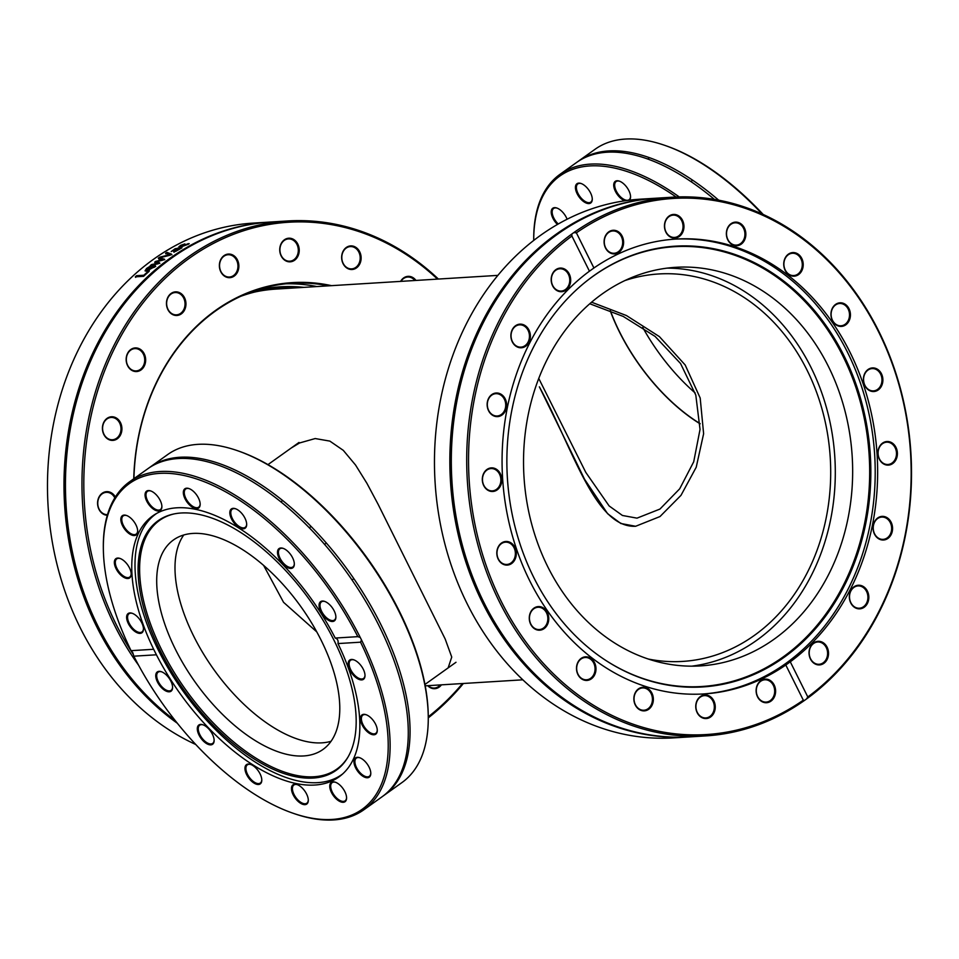 <?xml version="1.0" encoding="UTF-8"?>
<svg xmlns="http://www.w3.org/2000/svg" width="959" height="959" viewBox="0 0 959 959"><rect width="100%" height="100%" fill="white"/><g stroke="black" fill="none" stroke-linecap="round" stroke-linejoin="round"><path stroke-width="1.44" d="M688.898 736.944L673.518 737.891A269.875 222.224 -93.5 0 1 451.245 565.319A269.875 222.224 -93.5 0 1 512.37 259.362A269.875 222.224 -93.5 0 1 640.24 199.184L655.608 198.237A269.875 222.224 86.5 0 0 527.738 258.415A269.875 222.224 86.5 0 0 466.625 564.36A269.875 222.224 86.5 0 0 688.898 736.944A269.875 222.224 86.5 0 0 689.641 736.896M656.352 198.189A269.875 222.224 86.5 0 0 655.608 198.237M573.83 232.593L576.395 232.833A268.544 221.121 -93.5 0 1 878.528 331.73A268.544 221.121 -93.5 0 1 807.802 696.965L806.399 699.063A269.875 222.224 86.5 0 0 833.623 675.723A269.875 222.224 86.5 0 0 894.735 369.778A269.875 222.224 86.5 0 0 672.463 197.194A269.875 222.224 86.5 0 0 573.83 232.593L571.816 234.032A269.875 222.224 86.5 0 0 477.642 543.957A269.875 222.224 86.5 0 0 705.752 735.901A269.875 222.224 86.5 0 0 804.385 700.502L803.318 700.166L785.793 665.007L790.276 661.806L807.802 696.965M806.399 699.063L804.385 700.502M672.463 197.194L657.083 198.141A269.875 222.224 86.5 0 0 529.212 258.319A269.875 222.224 86.5 0 0 468.1 564.276A269.875 222.224 86.5 0 0 690.372 736.86L705.752 735.901M803.318 700.166A268.544 221.121 -93.5 0 1 501.185 601.269A268.544 221.121 -93.5 0 1 571.912 236.034L571.816 234.032M576.395 232.833L593.921 267.993L589.437 271.193L571.912 236.034M790.276 661.806A227.858 187.628 86.5 0 0 811.877 643.117A227.858 187.628 86.5 0 0 863.472 384.787A227.858 187.628 86.5 0 0 675.807 239.079A227.858 187.628 86.5 0 0 593.921 267.993M876.886 390.745A11.832 9.746 86.5 0 0 879.079 370.51A11.832 9.746 86.5 0 0 863.484 377.894A11.832 9.746 86.5 0 0 876.886 390.745M880.542 539.629A11.832 9.746 86.5 0 0 892.17 525.112A11.832 9.746 86.5 0 0 875.735 519.85A11.832 9.746 86.5 0 0 880.542 539.629M811.362 660.571A11.832 9.746 86.5 0 0 827.977 657.323A11.832 9.746 86.5 0 0 816.996 641.439A11.832 9.746 86.5 0 0 811.362 660.571M683.935 225.605A11.832 9.746 86.5 0 0 668.687 216.35A11.832 9.746 86.5 0 0 670.017 236.801A11.832 9.746 86.5 0 0 683.935 225.605M801.784 270.798A11.832 9.746 86.5 0 0 793.716 252.577A11.832 9.746 86.5 0 0 784.906 269.779A11.832 9.746 86.5 0 0 801.784 270.798M847.025 323.782A11.832 9.746 86.5 0 0 843.944 303.571A11.832 9.746 86.5 0 0 831.105 316.494A11.832 9.746 86.5 0 0 847.025 323.782M745.587 236.969A11.832 9.746 86.5 0 0 733.335 222.524A11.832 9.746 86.5 0 0 729.391 242.315A11.832 9.746 86.5 0 0 745.587 236.969M622.859 237.82A11.832 9.746 86.5 0 0 606.112 234.667A11.832 9.746 86.5 0 0 612.585 253.775A11.832 9.746 86.5 0 0 622.859 237.82M853.989 606.975A11.832 9.746 86.5 0 0 868.83 597.637A11.832 9.746 86.5 0 0 854.421 586.524A11.832 9.746 86.5 0 0 853.989 606.975M888.43 465.115A11.832 9.746 86.5 0 0 895.694 446.846A11.832 9.746 86.5 0 0 878.864 447.973A11.832 9.746 86.5 0 0 888.43 465.115M702.683 694.004A227.858 187.628 86.5 0 0 809.432 643.273A227.858 187.628 86.5 0 0 861.266 385.638A227.858 187.628 86.5 0 0 674.585 239.151M589.437 271.193A227.858 187.628 86.5 0 0 511.567 532.808A227.858 187.628 86.5 0 0 703.906 693.932A227.858 187.628 86.5 0 0 785.793 665.007M869.25 369.335A11.172 9.194 -93.5 0 1 872.079 368.592A11.172 9.194 -93.5 0 1 881.729 377.414A11.172 9.194 -93.5 0 1 876.298 390.145A11.172 9.194 -93.5 0 1 873.457 390.888A11.172 9.194 -93.5 0 1 863.819 382.066A11.172 9.194 -93.5 0 1 869.25 369.335M886.56 442.195A11.172 9.194 -93.5 0 1 886.596 442.183A11.172 9.194 -93.5 0 1 896.461 452.744A11.172 9.194 -93.5 0 1 888.01 464.48A11.172 9.194 -93.5 0 1 887.974 464.48A11.172 9.194 -93.5 0 1 878.108 453.919A11.172 9.194 -93.5 0 1 886.56 442.195M884.582 517.428A11.172 9.194 -93.5 0 1 891.618 529.38A11.172 9.194 -93.5 0 1 883.131 539.366A11.172 9.194 -93.5 0 1 880.29 539.006A11.172 9.194 -93.5 0 1 873.265 527.054A11.172 9.194 -93.5 0 1 881.753 517.069A11.172 9.194 -93.5 0 1 884.582 517.428M863.508 587.687A11.172 9.194 -93.5 0 1 867.655 599.95A11.172 9.194 -93.5 0 1 859.396 608.21A11.172 9.194 -93.5 0 1 853.894 606.436A11.172 9.194 -93.5 0 1 849.758 594.184A11.172 9.194 -93.5 0 1 858.017 585.925A11.172 9.194 -93.5 0 1 863.508 587.687M825.399 646.09A11.172 9.194 -93.5 0 1 826.898 657.67A11.172 9.194 -93.5 0 1 819.094 664.275A11.172 9.194 -93.5 0 1 811.41 660.176A11.172 9.194 -93.5 0 1 809.911 648.596A11.172 9.194 -93.5 0 1 817.715 641.991A11.172 9.194 -93.5 0 1 825.399 646.09M773.985 686.908A11.172 9.194 -93.5 0 1 766.169 702.084A11.172 9.194 -93.5 0 1 756.987 694.963A11.172 9.194 -93.5 0 1 764.791 679.787A11.172 9.194 -93.5 0 1 773.985 686.908M714.299 706.16A11.172 9.194 -93.5 0 1 705.812 717.919A11.172 9.194 -93.5 0 1 695.946 707.382A11.172 9.194 -93.5 0 1 704.433 695.623A11.172 9.194 -93.5 0 1 714.299 706.16M652.18 701.952A11.172 9.194 -93.5 0 1 643.921 710.235A11.172 9.194 -93.5 0 1 634.283 696.234A11.172 9.194 -93.5 0 1 642.542 687.939A11.172 9.194 -93.5 0 1 652.18 701.952M593.717 674.692A11.172 9.194 -93.5 0 1 586.56 679.787A11.172 9.194 -93.5 0 1 578.013 674.225A11.172 9.194 -93.5 0 1 578.013 662.585A11.172 9.194 -93.5 0 1 585.182 657.502A11.172 9.194 -93.5 0 1 593.717 663.053A11.172 9.194 -93.5 0 1 593.717 674.692M544.628 627.066A11.172 9.194 -93.5 0 1 539.33 629.56A11.172 9.194 -93.5 0 1 530.135 622.415A11.172 9.194 -93.5 0 1 532.665 609.756A11.172 9.194 -93.5 0 1 537.951 607.263A11.172 9.194 -93.5 0 1 547.157 614.407A11.172 9.194 -93.5 0 1 544.628 627.066M509.708 563.724A11.172 9.194 -93.5 0 1 506.879 564.455A11.172 9.194 -93.5 0 1 497.23 555.633A11.172 9.194 -93.5 0 1 502.66 542.902A11.172 9.194 -93.5 0 1 505.501 542.171A11.172 9.194 -93.5 0 1 515.139 550.981A11.172 9.194 -93.5 0 1 509.708 563.724M492.399 490.864A11.172 9.194 -93.5 0 1 492.363 490.864A11.172 9.194 -93.5 0 1 482.497 480.303A11.172 9.194 -93.5 0 1 490.948 468.579A11.172 9.194 -93.5 0 1 490.984 468.567A11.172 9.194 -93.5 0 1 500.85 479.128A11.172 9.194 -93.5 0 1 492.399 490.864M494.376 415.619A11.172 9.194 -93.5 0 1 487.34 403.667A11.172 9.194 -93.5 0 1 495.827 393.681A11.172 9.194 -93.5 0 1 498.668 394.041A11.172 9.194 -93.5 0 1 505.693 405.993A11.172 9.194 -93.5 0 1 497.206 415.978A11.172 9.194 -93.5 0 1 494.376 415.619M515.451 345.36A11.172 9.194 -93.5 0 1 511.315 333.097A11.172 9.194 -93.5 0 1 519.562 324.837A11.172 9.194 -93.5 0 1 525.064 326.611A11.172 9.194 -93.5 0 1 529.2 338.863A11.172 9.194 -93.5 0 1 520.941 347.134A11.172 9.194 -93.5 0 1 515.451 345.36M553.559 286.957A11.172 9.194 -93.5 0 1 552.06 275.377A11.172 9.194 -93.5 0 1 559.864 268.772A11.172 9.194 -93.5 0 1 567.548 272.871A11.172 9.194 -93.5 0 1 569.059 284.451A11.172 9.194 -93.5 0 1 561.243 291.057A11.172 9.194 -93.5 0 1 553.559 286.957M604.973 246.139A11.172 9.194 -93.5 0 1 612.789 230.963A11.172 9.194 -93.5 0 1 621.983 238.084A11.172 9.194 -93.5 0 1 614.168 253.26A11.172 9.194 -93.5 0 1 604.973 246.139M664.659 226.887A11.172 9.194 -93.5 0 1 673.146 215.128A11.172 9.194 -93.5 0 1 683.012 225.665A11.172 9.194 -93.5 0 1 674.525 237.424A11.172 9.194 -93.5 0 1 664.659 226.887M726.778 231.095A11.172 9.194 -93.5 0 1 735.038 222.812A11.172 9.194 -93.5 0 1 744.675 236.825A11.172 9.194 -93.5 0 1 736.416 245.108A11.172 9.194 -93.5 0 1 726.778 231.095M785.241 258.355A11.172 9.194 -93.5 0 1 792.41 253.26A11.172 9.194 -93.5 0 1 800.945 258.822A11.172 9.194 -93.5 0 1 800.945 270.462A11.172 9.194 -93.5 0 1 793.776 275.557A11.172 9.194 -93.5 0 1 785.241 269.994A11.172 9.194 -93.5 0 1 785.241 258.355M756.855 695.179A11.832 9.746 86.5 0 0 773.601 698.332A11.832 9.746 86.5 0 0 767.128 679.236A11.832 9.746 86.5 0 0 756.855 695.179M634.127 696.03A11.832 9.746 86.5 0 0 646.378 710.475A11.832 9.746 86.5 0 0 650.322 690.684A11.832 9.746 86.5 0 0 634.127 696.03M532.689 609.217A11.832 9.746 86.5 0 0 535.769 629.44A11.832 9.746 86.5 0 0 548.608 616.505A11.832 9.746 86.5 0 0 532.689 609.217M491.284 467.884A11.832 9.746 86.5 0 0 484.019 486.153A11.832 9.746 86.5 0 0 500.85 485.038A11.832 9.746 86.5 0 0 491.284 467.884M525.724 326.024A11.832 9.746 86.5 0 0 510.883 335.374A11.832 9.746 86.5 0 0 525.292 346.487A11.832 9.746 86.5 0 0 525.724 326.024M568.339 272.428A11.832 9.746 86.5 0 0 551.737 275.677A11.832 9.746 86.5 0 0 562.717 291.572A11.832 9.746 86.5 0 0 568.339 272.428M499.171 393.382A11.832 9.746 86.5 0 0 487.544 407.899A11.832 9.746 86.5 0 0 503.966 413.149A11.832 9.746 86.5 0 0 499.171 393.382M502.828 542.255A11.832 9.746 86.5 0 0 500.634 562.501A11.832 9.746 86.5 0 0 516.23 555.105A11.832 9.746 86.5 0 0 502.828 542.255M577.929 662.201A11.832 9.746 86.5 0 0 585.997 680.434A11.832 9.746 86.5 0 0 594.808 663.22A11.832 9.746 86.5 0 0 577.929 662.201M695.778 707.394A11.832 9.746 86.5 0 0 711.027 716.649A11.832 9.746 86.5 0 0 709.696 696.198A11.832 9.746 86.5 0 0 695.778 707.394M834.33 305.981A11.172 9.194 -93.5 0 1 839.628 303.5A11.172 9.194 -93.5 0 1 848.823 310.632A11.172 9.194 -93.5 0 1 846.294 323.291A11.172 9.194 -93.5 0 1 841.007 325.784A11.172 9.194 -93.5 0 1 831.801 318.64A11.172 9.194 -93.5 0 1 834.33 305.981M570.617 295.408A220.81 181.826 86.5 0 0 604.566 659.624A220.81 181.826 86.5 0 0 807.106 637.711A220.81 181.826 86.5 0 0 831.585 333.852A220.81 181.826 86.5 0 0 581.442 285.35A220.81 181.826 86.5 0 0 570.617 295.408M604.278 659.432A220.318 181.419 86.5 0 0 806.075 637.387A220.318 181.419 86.5 0 0 830.602 334.355A220.318 181.419 86.5 0 0 581.178 285.566M581.166 311.843A199.676 164.421 86.5 0 0 535.949 538.215A199.676 164.421 86.5 0 0 700.406 665.906A199.676 164.421 86.5 0 0 795.023 621.384A199.676 164.421 86.5 0 0 840.24 395.012A199.676 164.421 86.5 0 0 675.783 267.309A199.676 164.421 86.5 0 0 581.166 311.843M691.715 666.169A199.676 164.421 86.5 0 0 777.665 622.451A199.676 164.421 86.5 0 0 824.488 401.03A199.676 164.421 86.5 0 0 667.116 268.124M133.924 478.673A207.384 170.774 -93.5 0 1 239.282 296.99A207.384 170.774 -93.5 0 1 291.968 283.301A207.384 170.774 -93.5 0 1 328.661 285.83M331.514 285.65A208.055 171.313 86.5 0 0 133.745 478.805M133.385 654.494A268.544 221.121 -93.5 0 1 145.42 299.867A268.544 221.121 -93.5 0 1 437.496 279.105M462.49 683.539A268.544 221.121 -93.5 0 1 428.265 716.805M360.86 260.74A11.832 9.746 86.5 0 0 348.608 246.295A11.832 9.746 86.5 0 0 344.677 266.087A11.832 9.746 86.5 0 0 360.86 260.74M238.132 261.603A11.832 9.746 86.5 0 0 221.385 258.439A11.832 9.746 86.5 0 0 227.858 277.547A11.832 9.746 86.5 0 0 238.132 261.603M140.997 349.795A11.832 9.746 86.5 0 0 126.156 359.146A11.832 9.746 86.5 0 0 140.565 370.258A11.832 9.746 86.5 0 0 140.997 349.795M115.356 497.002A11.832 9.746 86.5 0 0 106.557 491.655A11.832 9.746 86.5 0 0 97.578 503.631A11.832 9.746 86.5 0 0 107.3 515.283M427.726 685.685A11.832 9.746 86.5 0 0 441.428 684.846M114.445 417.153A11.832 9.746 86.5 0 0 102.817 431.67A11.832 9.746 86.5 0 0 119.252 436.92A11.832 9.746 86.5 0 0 114.445 417.153M183.625 296.199A11.832 9.746 86.5 0 0 167.01 299.46A11.832 9.746 86.5 0 0 177.99 315.343A11.832 9.746 86.5 0 0 183.625 296.199M299.208 249.376A11.832 9.746 86.5 0 0 283.96 240.122A11.832 9.746 86.5 0 0 285.291 260.572A11.832 9.746 86.5 0 0 299.208 249.376M415.978 280.436A11.832 9.746 86.5 0 0 400.622 281.383M286.058 283.792A207.384 170.774 -93.5 0 1 316.842 286.561M400.946 281.371A11.172 9.194 -93.5 0 1 407.683 277.031A11.172 9.194 -93.5 0 1 414.899 280.507M359.949 260.596A11.172 9.194 -93.5 0 1 351.689 268.88A11.172 9.194 -93.5 0 1 341.824 258.295A11.172 9.194 -93.5 0 1 350.311 246.583A11.172 9.194 -93.5 0 1 359.949 260.596M298.285 249.436A11.172 9.194 -93.5 0 1 289.798 261.196A11.172 9.194 -93.5 0 1 279.932 250.623A11.172 9.194 -93.5 0 1 288.419 238.911A11.172 9.194 -93.5 0 1 298.285 249.436M237.257 261.855A11.172 9.194 -93.5 0 1 229.441 277.031A11.172 9.194 -93.5 0 1 219.575 266.458A11.172 9.194 -93.5 0 1 228.062 254.734A11.172 9.194 -93.5 0 1 237.257 261.855M182.833 296.643A11.172 9.194 -93.5 0 1 184.332 308.223A11.172 9.194 -93.5 0 1 176.516 314.84A11.172 9.194 -93.5 0 1 166.65 304.255A11.172 9.194 -93.5 0 1 175.137 292.543A11.172 9.194 -93.5 0 1 182.833 296.643M140.338 350.383A11.172 9.194 -93.5 0 1 144.473 362.634A11.172 9.194 -93.5 0 1 136.214 370.905A11.172 9.194 -93.5 0 1 126.348 360.32A11.172 9.194 -93.5 0 1 134.847 348.608A11.172 9.194 -93.5 0 1 140.338 350.383M113.941 417.812A11.172 9.194 -93.5 0 1 120.966 429.764A11.172 9.194 -93.5 0 1 112.479 439.749A11.172 9.194 -93.5 0 1 102.613 429.176A11.172 9.194 -93.5 0 1 111.1 417.453A11.172 9.194 -93.5 0 1 113.941 417.812M107.492 514.647A11.172 9.194 -93.5 0 1 97.77 503.99A11.172 9.194 -93.5 0 1 106.221 492.351A11.172 9.194 -93.5 0 1 106.257 492.339A11.172 9.194 -93.5 0 1 114.804 497.901M440.253 684.918A11.172 9.194 -93.5 0 1 434.367 688.059A11.172 9.194 -93.5 0 1 428.146 685.661M428.277 717.859A269.875 222.224 86.5 0 0 463.389 683.479M438.407 279.057A269.875 222.224 86.5 0 0 287.736 220.966A269.875 222.224 86.5 0 0 219.179 238.767A269.875 222.224 86.5 0 0 138.564 665.198M175.161 720.497A269.875 222.224 -93.5 0 1 65.979 466.242A269.875 222.224 -93.5 0 1 202.673 239.786A269.875 222.224 -93.5 0 1 271.229 221.985L287.736 220.966M195.804 744.52A269.875 222.224 -93.5 0 1 48.765 515.043A269.875 222.224 -93.5 0 1 152.601 259.937L154.615 258.498A269.875 222.224 -93.5 0 1 184.703 240.901A269.875 222.224 -93.5 0 1 253.248 223.099L269.755 222.08A269.875 222.224 -93.5 0 1 270.498 222.032M177.355 723.254A269.875 222.224 -93.5 0 1 64.385 468.879A269.875 222.224 -93.5 0 1 201.21 239.882A269.875 222.224 -93.5 0 1 269.755 222.08M165.535 253.284A269.875 222.224 -93.5 0 1 166.962 252.373L171.625 254.207A269.875 222.224 86.5 0 0 170.127 255.214L158.271 258.187A269.875 222.224 -93.5 0 1 159.745 257.156L169.503 254.77L165.535 253.284M148.154 271.397L149.136 271.337A269.875 222.224 86.5 0 0 143.586 276.324L135.303 276.839A269.875 222.224 -93.5 0 1 136.574 275.677L143.874 275.221A269.875 222.224 -93.5 0 1 148.154 271.397L148.465 271.924M154.603 266.71L146.475 271.169L145.061 270.822L146.547 268.496L149.376 266.698L152.901 265.859A269.875 222.224 86.5 0 0 147.794 270.09L152.445 267.909L154.171 265.943A269.875 222.224 -93.5 0 1 154.243 265.883L155.382 265.811L154.603 266.71M158.882 259.086A269.875 222.224 -93.5 0 1 160.189 258.151L164.457 259.17A269.875 222.224 86.5 0 0 163.258 260.033L156.605 261.711L159.554 262.814A269.875 222.224 86.5 0 0 158.391 263.713L150.251 265.607A269.875 222.224 -93.5 0 1 151.57 264.576L157.708 263.245L154.687 262.167A269.875 222.224 -93.5 0 1 155.754 261.375L162.419 259.709L158.882 259.086M180.616 248.585L175.917 251.234L173.795 251.761L173.423 250.97L176.336 248.849L171.301 251.51A269.875 222.224 86.5 0 0 171.217 251.558L175.197 248.669L181.982 247.794A269.875 222.224 86.5 0 0 180.616 248.585M173.795 251.761L173.423 250.97L173.687 251.558L174.706 250.767M188.467 244.185L180.244 247.206L178.877 246.763L180.783 245.3L184.859 243.91A269.875 222.224 86.5 0 0 184.775 243.958L181.671 245.264L181.659 246.415L187.952 243.754A269.875 222.224 -93.5 0 1 188.036 243.718L189.211 243.646L188.467 244.185M181.671 245.264L181.874 246.978M165.799 253.883L167.226 252.972L171.889 254.794M159.745 257.156L160.656 257.575M167.226 252.972L166.962 252.373M135.651 277.367L136.909 276.216L143.874 275.221M151.114 267.309L147.326 268.508L146.355 269.707L147.314 270.69A269.203 221.673 -93.5 0 1 147.866 270.222M146.355 269.707L146.991 270.138A269.875 222.224 -93.5 0 1 150.887 266.902M153.788 267.501L155.694 266.362M147.794 270.09L149.352 270.414M149.688 267.249L152.649 266.458M145.312 271.037L146.499 269.359M159.17 259.661L160.477 258.726L164.744 259.745M154.986 262.742L156.653 261.795M151.702 265.271L158.019 263.809L157.708 263.245M156.605 261.711L159.853 263.377M179.261 249.4L179.093 248.681L177.367 248.789L175.101 250.898L179.093 248.681M175.461 250.814L175.365 251.498M175.209 250.215L175.329 251.438M175.449 249.268L180.795 248.489M174.058 252.349L173.687 251.558M187.952 243.754L188.18 244.365L188.036 243.718M181.898 245.864L181.898 247.014M179.117 247.362L181.011 245.912M303.859 287.364A204.591 168.472 86.5 0 0 253.524 291.128M240.817 296.271A203.272 167.381 -93.5 0 1 279.644 288.191A203.272 167.381 -93.5 0 1 293.19 288.024M277.69 288.335A203.272 167.381 -93.5 0 1 289.27 288.263M291.128 448.069L299.556 442.974L315.199 438.551L329.848 441.104L343.286 450.346L355.537 465.019L366.901 483.288L378.098 504.278L445.192 639.03L451.737 657.071L448.141 667.884M635.625 526.275L620.845 523.506L607.598 513.688L584.582 479.296L539.366 386.825C573.806 450.706 595.263 528.109 635.625 526.275L660.008 516.541L680.998 495.335L696.222 467.237L703.618 433.744L700.19 398.021L685.194 364.995L659.384 336.609L626.443 315.547L591.583 302.205L626.443 315.547L659.384 336.609L685.194 364.995L700.19 398.021L703.618 433.744L696.222 467.237L680.998 495.335L660.008 516.541M624.944 280.543A194.09 159.829 -93.5 0 1 658.761 273.962A194.09 159.829 -93.5 0 1 830.254 457.827A194.09 159.829 -93.5 0 1 682.7 661.41A194.09 159.829 -93.5 0 1 648.332 659.037M254.555 292.075A202.601 166.83 -93.5 0 1 275.772 289.103L497.865 275.377M316.782 631.897L283.552 602.312L263.689 565.522M428.265 717.08L428.253 715.762A200.203 101.007 -125.5 0 0 380.16 577.246A200.203 101.007 -125.5 0 0 239.39 451.353L238.144 450.922A201.534 101.678 54.5 0 1 379.86 577.642A201.534 101.678 54.5 0 1 428.265 717.08A201.534 101.678 54.5 0 1 402.001 782.532L383.852 795.49A201.534 101.678 -125.5 0 0 361.711 590.6A201.534 101.678 -125.5 0 0 149.568 467.501A201.534 101.678 -125.5 0 0 148.669 468.16M149.568 467.501L167.705 454.542A201.534 101.678 54.5 0 1 238.144 450.922M382.941 796.138A201.534 101.678 -125.5 0 0 383.852 795.49M360.26 637.471L361.495 639.941L360.56 642.182A200.203 101.007 54.5 0 1 292.219 812.944A200.203 101.007 54.5 0 1 133.816 656.184L132.798 652.671L131.071 650.67A200.203 101.007 54.5 0 1 103.344 548.524A200.203 101.007 54.5 0 1 198.609 479.632A200.203 101.007 54.5 0 1 357.815 636.656L360.26 637.471A201.534 101.678 -125.5 0 0 129.609 481.766A201.534 101.678 -125.5 0 0 103.332 547.205L103.344 548.524M292.219 812.944L293.466 813.376A201.534 101.678 -125.5 0 0 363.893 809.756A201.534 101.678 -125.5 0 0 361.495 639.941M363.893 809.756L382.042 796.797A201.534 101.678 -125.5 0 0 400.311 680.051A201.534 101.678 -125.5 0 0 359.889 591.895A201.534 101.678 -125.5 0 0 147.746 468.795L129.609 481.766M360.56 642.182L337.964 643.573C338.551 640.684 337.64 638.838 335.218 638.059L357.815 636.656M131.071 650.67L153.656 649.279L156.413 654.793L133.816 656.184M156.413 654.793A160.321 80.892 -125.5 0 0 170.234 678.96A160.321 80.892 -125.5 0 0 339.007 776.886A160.321 80.892 -125.5 0 0 337.964 643.573M292.315 792.853A11.832 5.97 -125.5 0 0 301.821 803.942A11.832 5.97 -125.5 0 0 308.307 800.226A11.832 5.97 -125.5 0 0 297.146 784.594A11.832 5.97 -125.5 0 0 292.315 792.853M197.758 726.371A11.832 5.97 -125.5 0 0 204.363 741.978A11.832 5.97 -125.5 0 0 214.133 740.42A11.832 5.97 -125.5 0 0 202.972 724.8A11.832 5.97 -125.5 0 0 197.758 726.371M360.284 679.799A11.832 5.97 -125.5 0 0 365.007 675.472A11.832 5.97 -125.5 0 0 353.847 659.84A11.832 5.97 -125.5 0 0 348.812 667.476A11.832 5.97 -125.5 0 0 360.284 679.799M359.637 773.553A11.832 5.97 -125.5 0 0 370.797 773.314A11.832 5.97 -125.5 0 0 359.637 757.694A11.832 5.97 -125.5 0 0 353.955 761.674A11.832 5.97 -125.5 0 0 359.637 773.553M332.581 794.472A11.832 5.97 -125.5 0 0 341.656 802.132A11.832 5.97 -125.5 0 0 346.583 797.852A11.832 5.97 -125.5 0 0 335.422 782.232A11.832 5.97 -125.5 0 0 332.581 794.472M369.371 733.287A11.832 5.97 -125.5 0 0 377.271 730.338A11.832 5.97 -125.5 0 0 366.11 714.719A11.832 5.97 -125.5 0 0 360.596 720.449A11.832 5.97 -125.5 0 0 369.371 733.287M157.851 671.624A11.832 5.97 -125.5 0 0 161.22 687.387A11.832 5.97 -125.5 0 0 172.584 687.363A11.832 5.97 -125.5 0 0 161.424 671.732A11.832 5.97 -125.5 0 0 157.851 671.624M244.965 768.926A11.832 5.97 -125.5 0 0 253.667 782.856A11.832 5.97 -125.5 0 0 261.795 780.051A11.832 5.97 -125.5 0 0 250.635 764.431A11.832 5.97 -125.5 0 0 244.965 768.926M335.218 638.059A160.321 80.892 -125.5 0 0 152.625 515.966A160.321 80.892 -125.5 0 0 153.656 649.279M308.295 799.878A11.172 5.634 54.5 0 1 306.844 803.186A11.172 5.634 54.5 0 1 293.214 792.602A11.172 5.634 54.5 0 1 293.862 785.013A11.172 5.634 54.5 0 1 297.458 784.714M261.783 779.715A11.172 5.634 54.5 0 1 260.333 783.024A11.172 5.634 54.5 0 1 251.666 780.039A11.172 5.634 54.5 0 1 245.912 768.902A11.172 5.634 54.5 0 1 247.35 764.85A11.172 5.634 54.5 0 1 250.946 764.551M214.121 740.084A11.172 5.634 54.5 0 1 213.701 742.11A11.172 5.634 54.5 0 1 212.67 743.393A11.172 5.634 54.5 0 1 202.565 738.826A11.172 5.634 54.5 0 1 198.669 726.49A11.172 5.634 54.5 0 1 199.688 725.22A11.172 5.634 54.5 0 1 203.284 724.92M172.572 687.028A11.172 5.634 54.5 0 1 171.122 690.324A11.172 5.634 54.5 0 1 170.582 690.636A11.172 5.634 54.5 0 1 159.697 684.019A11.172 5.634 54.5 0 1 158.139 672.151A11.172 5.634 54.5 0 1 158.679 671.851A11.172 5.634 54.5 0 1 161.735 671.851M143.442 628.613A11.172 5.634 54.5 0 1 141.992 631.921A11.172 5.634 54.5 0 1 138.995 632.377A11.172 5.634 54.5 0 1 129.453 623.746A11.172 5.634 54.5 0 1 129.009 613.748A11.172 5.634 54.5 0 1 132.018 613.292A11.172 5.634 54.5 0 1 132.618 613.436M131.191 573.734A11.172 5.634 54.5 0 1 129.741 577.042A11.172 5.634 54.5 0 1 123.735 576.203A11.172 5.634 54.5 0 1 116.303 566.985A11.172 5.634 54.5 0 1 116.758 558.869A11.172 5.634 54.5 0 1 120.355 558.57M137.664 530.759A11.172 5.634 54.5 0 1 136.214 534.067A11.172 5.634 54.5 0 1 127.127 530.675A11.172 5.634 54.5 0 1 123.231 515.894A11.172 5.634 54.5 0 1 126.828 515.594M161.879 506.22A11.172 5.634 54.5 0 1 160.429 509.529A11.172 5.634 54.5 0 1 148.669 502.708A11.172 5.634 54.5 0 1 147.446 491.356A11.172 5.634 54.5 0 1 151.042 491.056M200.155 503.859A11.172 5.634 54.5 0 1 198.705 507.167A11.172 5.634 54.5 0 1 185.075 496.582A11.172 5.634 54.5 0 1 185.722 488.994A11.172 5.634 54.5 0 1 189.319 488.694M246.667 524.022A11.172 5.634 54.5 0 1 245.216 527.33A11.172 5.634 54.5 0 1 236.549 524.345A11.172 5.634 54.5 0 1 230.795 513.209A11.172 5.634 54.5 0 1 232.234 509.157A11.172 5.634 54.5 0 1 235.83 508.857M294.329 563.664A11.172 5.634 54.5 0 1 293.898 565.69A11.172 5.634 54.5 0 1 292.867 566.961A11.172 5.634 54.5 0 1 282.761 562.406A11.172 5.634 54.5 0 1 278.865 550.07A11.172 5.634 54.5 0 1 279.896 548.788A11.172 5.634 54.5 0 1 283.492 548.488M335.878 616.721A11.172 5.634 54.5 0 1 334.427 620.029A11.172 5.634 54.5 0 1 333.888 620.329A11.172 5.634 54.5 0 1 323.003 613.712A11.172 5.634 54.5 0 1 321.445 601.856A11.172 5.634 54.5 0 1 321.984 601.545A11.172 5.634 54.5 0 1 325.041 601.557M365.007 675.136A11.172 5.634 54.5 0 1 363.545 678.445A11.172 5.634 54.5 0 1 360.548 678.888A11.172 5.634 54.5 0 1 351.006 670.269A11.172 5.634 54.5 0 1 350.562 660.26A11.172 5.634 54.5 0 1 353.571 659.816A11.172 5.634 54.5 0 1 354.171 659.96M377.259 730.003A11.172 5.634 54.5 0 1 375.808 733.311A11.172 5.634 54.5 0 1 369.802 732.46A11.172 5.634 54.5 0 1 362.382 723.242A11.172 5.634 54.5 0 1 362.826 715.138A11.172 5.634 54.5 0 1 366.422 714.839M370.785 772.978A11.172 5.634 54.5 0 1 369.335 776.287A11.172 5.634 54.5 0 1 360.26 772.882A11.172 5.634 54.5 0 1 356.352 758.113A11.172 5.634 54.5 0 1 359.949 757.814M122.261 559.565A11.832 5.97 -125.5 0 0 120.031 558.45A11.832 5.97 -125.5 0 0 114.565 564.443A11.832 5.97 -125.5 0 0 123.759 577.306A11.832 5.97 -125.5 0 0 131.203 574.081A11.832 5.97 -125.5 0 0 122.261 559.565M159.05 498.38A11.832 5.97 -125.5 0 0 150.731 490.936A11.832 5.97 -125.5 0 0 145.265 496.93A11.832 5.97 -125.5 0 0 154.447 509.792A11.832 5.97 -125.5 0 0 161.891 506.568A11.832 5.97 -125.5 0 0 159.05 498.38M246.655 523.914A11.832 5.97 -125.5 0 0 235.518 508.738A11.832 5.97 -125.5 0 0 230.04 514.731A11.832 5.97 -125.5 0 0 239.235 527.594A11.832 5.97 -125.5 0 0 246.679 524.369A11.832 5.97 -125.5 0 0 246.655 523.914M333.78 621.216A11.832 5.97 -125.5 0 0 335.89 617.057A11.832 5.97 -125.5 0 0 324.729 601.437A11.832 5.97 -125.5 0 0 320.474 611.063A11.832 5.97 -125.5 0 0 333.78 621.216M293.874 566.481A11.832 5.97 -125.5 0 0 294.329 564A11.832 5.97 -125.5 0 0 283.169 548.368A11.832 5.97 -125.5 0 0 279.956 559.996A11.832 5.97 -125.5 0 0 293.874 566.481M199.316 499.999A11.832 5.97 -125.5 0 0 189.007 488.575A11.832 5.97 -125.5 0 0 183.541 494.556A11.832 5.97 -125.5 0 0 192.723 507.431A11.832 5.97 -125.5 0 0 200.167 504.194A11.832 5.97 -125.5 0 0 199.316 499.999M131.994 519.287A11.832 5.97 -125.5 0 0 126.504 515.474A11.832 5.97 -125.5 0 0 121.038 521.468A11.832 5.97 -125.5 0 0 130.232 534.331A11.832 5.97 -125.5 0 0 137.676 531.106A11.832 5.97 -125.5 0 0 131.994 519.287M131.347 613.053A11.832 5.97 -125.5 0 0 127.008 620.101A11.832 5.97 -125.5 0 0 136.358 632.365A11.832 5.97 -125.5 0 0 143.454 628.948A11.832 5.97 -125.5 0 0 132.294 613.328A11.832 5.97 -125.5 0 0 131.347 613.053M346.571 797.516A11.172 5.634 54.5 0 1 345.12 800.825A11.172 5.634 54.5 0 1 333.36 794.004A11.172 5.634 54.5 0 1 332.138 782.652A11.172 5.634 54.5 0 1 335.734 782.352M156.665 513.413A160.057 80.76 -125.5 0 0 155.826 514.012A160.057 80.76 -125.5 0 0 158.211 649.854A160.057 80.76 -125.5 0 0 341.895 774.5A160.057 80.76 -125.5 0 0 342.723 773.889M160.309 650.849A153.284 77.331 -125.5 0 0 347.566 757.802A153.284 77.331 -125.5 0 0 333.936 640.121A153.284 77.331 -125.5 0 0 173.447 514.06A153.284 77.331 -125.5 0 0 160.309 650.849M174.154 513.904A152.697 77.044 -125.5 0 0 161.759 650.034A152.697 77.044 -125.5 0 0 347.925 757.19M175.365 649.195A128.686 64.924 -125.5 0 0 323.039 749.411A128.686 64.924 -125.5 0 0 321.121 640.192A128.686 64.924 -125.5 0 0 173.447 539.977A128.686 64.924 -125.5 0 0 175.365 649.195M183.732 535.014A128.686 64.924 -125.5 0 0 193.67 636.117A128.686 64.924 -125.5 0 0 331.059 741.283M679.212 196.895A201.534 101.678 -125.5 0 0 559.984 174.334A201.534 101.678 -125.5 0 0 533.719 239.786L533.731 240.421A200.203 101.007 54.5 0 1 676.131 197.003M589.425 190.949A11.832 5.97 -125.5 0 0 581.106 183.505A11.832 5.97 -125.5 0 0 575.64 189.498A11.832 5.97 -125.5 0 0 584.834 202.361A11.832 5.97 -125.5 0 0 592.278 199.136A11.832 5.97 -125.5 0 0 589.425 190.949M567.105 219.227A11.832 5.97 -125.5 0 0 562.37 211.867A11.832 5.97 -125.5 0 0 556.891 208.043A11.832 5.97 -125.5 0 0 551.221 212.311A11.832 5.97 -125.5 0 0 557.443 224.454M629.512 200.167A11.832 5.97 -125.5 0 0 630.554 196.763A11.832 5.97 -125.5 0 0 629.703 192.567A11.832 5.97 -125.5 0 0 619.394 181.143A11.832 5.97 -125.5 0 0 614.156 188.132A11.832 5.97 -125.5 0 0 624.8 200.791M559.984 174.334L576.635 162.443A201.534 101.678 54.5 0 1 714.431 199.412M586.608 156.868A201.534 101.678 54.5 0 1 587.376 156.029M718.687 200.179A201.534 101.678 54.5 0 0 578.457 161.136L595.107 149.244A201.534 101.678 54.5 0 1 665.534 145.624A201.534 101.678 54.5 0 1 762.129 214.001M763.196 214.48A200.203 101.007 -125.5 0 0 666.781 146.056L665.534 145.624M590.912 154.579A200.203 101.007 -125.5 0 0 589.905 155.598M630.543 196.427A11.172 5.634 54.5 0 1 629.092 199.736A11.172 5.634 54.5 0 1 618.016 193.922A11.172 5.634 54.5 0 1 616.11 181.563A11.172 5.634 54.5 0 1 619.706 181.263M592.266 198.801A11.172 5.634 54.5 0 1 590.816 202.097A11.172 5.634 54.5 0 1 579.739 196.295A11.172 5.634 54.5 0 1 577.833 183.924A11.172 5.634 54.5 0 1 581.43 183.625M558.27 223.986A11.172 5.634 54.5 0 1 553.607 208.463A11.172 5.634 54.5 0 1 557.215 208.163M695.143 392.95A128.686 64.924 54.5 0 1 642.746 327.451M700.118 423.638A128.686 64.924 54.5 0 1 610.404 310.776M538.754 378.445L585.793 472.403L609.133 505.944L622.439 515.474L636.98 518.148L659.948 509.073L679.691 488.814L693.717 461.782L700.034 429.428L695.802 395.096L680.554 363.521L655.081 336.405L623.242 316.434L589.773 303.763M610.212 310.704A128.95 65.056 -125.5 0 0 700.118 423.83M177.978 248.657L177.727 248.057M180.807 246.835L180.58 246.235M425.233 685.841L522.859 679.811M298.992 442.459L267.957 464.624M456.004 662.273L424.969 684.438M282.653 500.586L280.831 501.893M311.088 526.515L309.266 527.81M326.336 543.058L324.514 544.364M353.859 578.697L352.037 579.991M156.569 513.473L155.826 514.012M342.639 773.961L341.895 774.5M690.864 181.551L692.686 180.244M647.661 159.026L649.483 157.72"/></g></svg>

